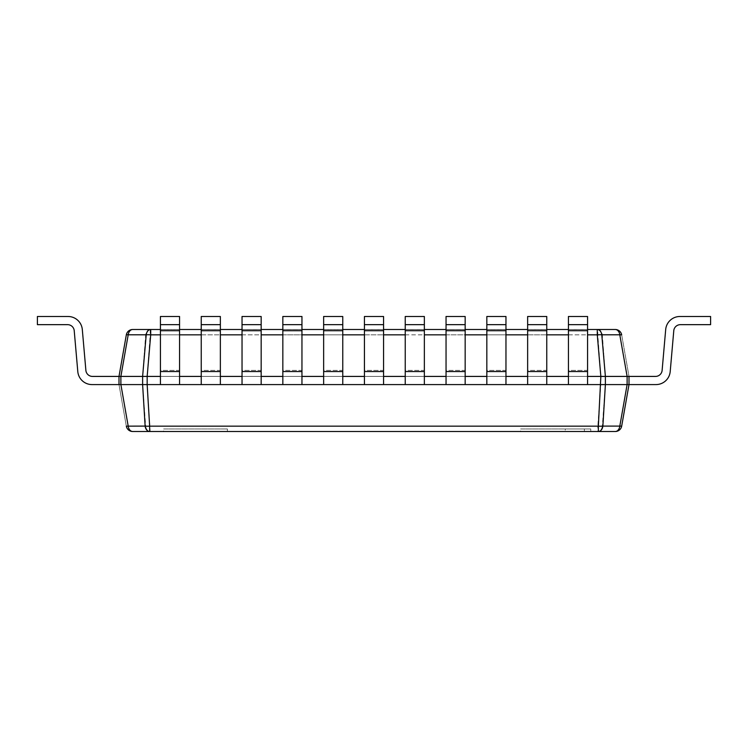 <?xml version="1.0" encoding="UTF-8"?>
<svg xmlns="http://www.w3.org/2000/svg" width="748" height="748" viewBox="0 0 748 748"><rect width="100%" height="100%" fill="white"/><g stroke="black" fill="none" stroke-linecap="round" stroke-linejoin="round"><path stroke-width="0.56" stroke-dasharray="3.74 2.81" d="M621.672 334.852L629.003 376.422L621.672 334.852A6.48 6.48 0 0 0 615.295 329.503A6.48 4.582 -90 0 1 619.802 334.852L627.114 376.422L627.114 384.584L619.802 426.154A6.48 4.582 -90 0 1 615.295 431.502L597.82 431.502A6.48 4.582 90 0 0 602.336 426.154A6.48 1.122 4.2 0 1 597.82 426.154L597.82 431.502L132.705 431.502A6.48 4.582 90 0 1 128.198 426.154L126.328 426.154L118.997 384.584L126.328 426.154M520.627 431.502L584.375 431.502L520.627 431.502L520.627 428.95L584.375 428.95L520.627 428.95M163.625 431.502L227.373 431.502L163.625 431.502L163.625 428.95L227.373 428.95L163.625 428.95M565.254 431.502L590.752 431.502L565.254 431.502L565.254 428.95L590.752 428.95L565.254 428.95M615.295 431.502A6.48 6.48 0 0 0 621.672 426.154L602.336 426.154L605.384 384.584L600.84 384.584L597.82 426.154L150.18 426.154A6.48 1.122 -4.2 0 1 145.664 426.154A6.48 4.582 -90 0 0 150.18 431.502L147.16 384.584L600.84 384.584L600.84 376.422L597.82 334.852L150.18 334.852L147.16 376.422L605.384 376.422L605.384 384.584L627.114 384.584M150.18 329.55L150.18 334.852A6.48 1.122 -175.8 0 0 145.664 334.852L128.198 334.852A6.48 4.582 90 0 1 132.705 329.503L150.18 329.503A6.48 4.582 -90 0 0 145.664 334.852L142.616 376.422L142.616 384.584L145.664 426.154L128.198 426.154L120.886 384.584L92.013 384.584A14.277 14.277 0 0 1 77.792 371.55L74.22 330.709A6.629 6.629 0 0 0 67.61 324.66L37.4 324.66L37.4 316.498L68.077 316.498A14.277 14.277 0 0 1 82.308 329.531L85.88 370.372A6.629 6.629 0 0 0 92.481 376.422L118.997 376.422L118.997 384.584L92.013 384.584A14.277 14.277 0 0 1 77.792 371.55L74.22 330.709A6.629 6.629 0 0 0 67.61 324.66L37.4 324.66L37.4 316.498L68.077 316.498A14.277 14.277 0 0 1 82.308 329.531L85.88 370.372A6.629 6.629 0 0 0 92.481 376.422L118.997 376.422L118.997 384.584L92.013 384.584A14.277 14.277 0 0 1 77.792 371.55A14.277 14.277 0 0 0 92.013 384.584A14.277 14.277 0 0 1 77.792 371.55L74.22 330.709A6.629 6.629 0 0 0 67.61 324.66L37.4 324.66L37.4 316.498L68.077 316.498A14.277 14.277 0 0 1 82.308 329.531A14.277 14.277 0 0 0 68.077 316.498A14.277 14.277 0 0 1 82.308 329.531L85.88 370.372A6.629 6.629 0 0 0 92.481 376.422L118.997 376.422L118.997 384.584L92.013 384.584A14.277 14.277 0 0 1 77.792 371.55L74.22 330.709A6.629 6.629 0 0 0 67.61 324.66L37.4 324.66L37.4 316.498L68.077 316.498A14.277 14.277 0 0 1 82.308 329.531L85.88 370.372A6.629 6.629 0 0 0 92.481 376.422L118.997 376.422L118.997 384.584L92.013 384.584A14.277 14.277 0 0 1 77.792 371.55A14.277 14.277 0 0 0 92.013 384.584A14.277 14.277 0 0 1 77.792 371.55L74.22 330.709A6.629 6.629 0 0 0 67.61 324.66L37.4 324.66L37.4 316.498L68.077 316.498A14.277 14.277 0 0 1 82.308 329.531A14.277 14.277 0 0 0 68.077 316.498A14.277 14.277 0 0 1 82.308 329.531L85.88 370.372A6.629 6.629 0 0 0 92.481 376.422L118.997 376.422L118.997 384.584L92.013 384.584A14.277 14.277 0 0 1 77.792 371.55L74.22 330.709A6.629 6.629 0 0 0 67.61 324.66L37.4 324.66L37.4 316.498L68.077 316.498A14.277 14.277 0 0 1 82.308 329.531L85.88 370.372A6.629 6.629 0 0 0 92.481 376.422L118.997 376.422L118.997 384.584L92.013 384.584A14.277 14.277 0 0 1 77.792 371.55A14.277 14.277 0 0 0 92.013 384.584A14.277 14.277 0 0 1 77.792 371.55L74.22 330.709A6.629 6.629 0 0 0 67.61 324.66L37.4 324.66L37.4 316.498L68.077 316.498A14.277 14.277 0 0 1 82.308 329.531A14.277 14.277 0 0 0 68.077 316.498A14.277 14.277 0 0 1 82.308 329.531L85.88 370.372A6.629 6.629 0 0 0 92.481 376.422L118.997 376.422L118.997 384.584L92.013 384.584A14.277 14.277 0 0 1 77.792 371.55L74.22 330.709A6.629 6.629 0 0 0 67.61 324.66L37.4 324.66L37.4 316.498L68.077 316.498A14.277 14.277 0 0 1 82.308 329.531L85.88 370.372A6.629 6.629 0 0 0 92.481 376.422L118.997 376.422L118.997 384.584L92.013 384.584A14.277 14.277 0 0 1 77.792 371.55A14.277 14.277 0 0 0 92.013 384.584A14.277 14.277 0 0 1 77.792 371.55L74.22 330.709A6.629 6.629 0 0 0 67.61 324.66L37.4 324.66L37.4 316.498L68.077 316.498A14.277 14.277 0 0 1 82.308 329.531A14.277 14.277 0 0 0 68.077 316.498A14.277 14.277 0 0 1 82.308 329.531L85.88 370.372A6.629 6.629 0 0 0 92.481 376.422L118.997 376.422L118.997 384.584L92.013 384.584A14.277 14.277 0 0 1 77.792 371.55L74.22 330.709A6.629 6.629 0 0 0 67.61 324.66L37.4 324.66L37.4 316.498L68.077 316.498A14.277 14.277 0 0 1 82.308 329.531L85.88 370.372A6.629 6.629 0 0 0 92.481 376.422L118.997 376.422L118.997 384.584L92.013 384.584A14.277 14.277 0 0 1 77.792 371.55A14.277 14.277 0 0 0 92.013 384.584A14.277 14.277 0 0 1 77.792 371.55L74.22 330.709A6.629 6.629 0 0 0 67.61 324.66L37.4 324.66L37.4 316.498L68.077 316.498A14.277 14.277 0 0 1 82.308 329.531A14.277 14.277 0 0 0 68.077 316.498A14.277 14.277 0 0 1 82.308 329.531L85.88 370.372A6.629 6.629 0 0 0 92.481 376.422L118.997 376.422L118.997 384.584L118.997 376.422L118.997 384.584L118.997 376.422L118.997 384.584L118.997 376.422L118.997 384.584L118.997 376.422L118.997 384.584L118.997 376.422L118.997 384.584L118.997 376.422L126.328 334.852L128.198 334.852L120.886 376.422L120.886 384.584L147.16 384.584L147.16 376.422L120.886 376.422M629.003 376.422L629.003 384.584L629.003 376.422L629.003 384.584L629.003 376.422L629.003 384.584L629.003 376.422L629.003 384.584L629.003 376.422L629.003 384.584L629.003 376.422L629.003 384.584L629.003 376.422L629.003 384.584L629.003 376.422L629.003 384.584L629.003 376.422L629.003 384.584L629.003 376.422L629.003 384.584L629.003 376.422L629.003 384.584L629.003 376.422L629.003 384.584L655.987 384.584A14.277 14.277 0 0 0 670.208 371.55L673.78 330.709A6.629 6.629 0 0 1 680.39 324.66L710.6 324.66L680.39 324.66A6.629 6.629 0 0 0 673.78 330.709L670.208 371.55L673.78 330.709A6.629 6.629 0 0 1 680.39 324.66L710.6 324.66L680.39 324.66A6.629 6.629 0 0 0 673.78 330.709L670.208 371.55L673.78 330.709A6.629 6.629 0 0 1 680.39 324.66L710.6 324.66L680.39 324.66A6.629 6.629 0 0 0 673.78 330.709L670.208 371.55L673.78 330.709A6.629 6.629 0 0 1 680.39 324.66L710.6 324.66L680.39 324.66A6.629 6.629 0 0 0 673.78 330.709L670.208 371.55L673.78 330.709A6.629 6.629 0 0 1 680.39 324.66L710.6 324.66L680.39 324.66A6.629 6.629 0 0 0 673.78 330.709L670.208 371.55L673.78 330.709A6.629 6.629 0 0 1 680.39 324.66L710.6 324.66L710.6 316.498L679.923 316.498A14.277 14.277 0 0 0 665.692 329.531L662.12 370.372A6.629 6.629 0 0 1 655.519 376.422L629.003 376.422L655.519 376.422A6.629 6.629 0 0 0 662.12 370.372L665.692 329.531L662.12 370.372A6.629 6.629 0 0 1 655.519 376.422L629.003 376.422L655.519 376.422A6.629 6.629 0 0 0 662.12 370.372L665.692 329.531L662.12 370.372A6.629 6.629 0 0 1 655.519 376.422L629.003 376.422L655.519 376.422A6.629 6.629 0 0 0 662.12 370.372L665.692 329.531L662.12 370.372A6.629 6.629 0 0 1 655.519 376.422L629.003 376.422L655.519 376.422A6.629 6.629 0 0 0 662.12 370.372L665.692 329.531L662.12 370.372A6.629 6.629 0 0 1 655.519 376.422L629.003 376.422L655.519 376.422A6.629 6.629 0 0 0 662.12 370.372L665.692 329.531L662.12 370.372A6.629 6.629 0 0 1 655.519 376.422L605.384 376.422L602.336 334.852A6.48 4.582 90 0 0 597.82 329.503L597.82 334.852A6.48 1.122 175.8 0 1 602.336 334.852L619.802 334.852M629.003 384.584L655.987 384.584A14.277 14.277 0 0 0 670.208 371.55A14.277 14.277 0 0 1 655.987 384.584A14.277 14.277 0 0 0 670.208 371.55A14.277 14.277 0 0 1 655.987 384.584L629.003 384.584L655.987 384.584A14.277 14.277 0 0 0 670.208 371.55A14.277 14.277 0 0 1 655.987 384.584A14.277 14.277 0 0 0 670.208 371.55A14.277 14.277 0 0 1 655.987 384.584L629.003 384.584L655.987 384.584A14.277 14.277 0 0 0 670.208 371.55A14.277 14.277 0 0 1 655.987 384.584A14.277 14.277 0 0 0 670.208 371.55A14.277 14.277 0 0 1 655.987 384.584L629.003 384.584L655.987 384.584A14.277 14.277 0 0 0 670.208 371.55A14.277 14.277 0 0 1 655.987 384.584A14.277 14.277 0 0 0 670.208 371.55A14.277 14.277 0 0 1 655.987 384.584L629.003 384.584L655.987 384.584A14.277 14.277 0 0 0 670.208 371.55A14.277 14.277 0 0 1 655.987 384.584A14.277 14.277 0 0 0 670.208 371.55A14.277 14.277 0 0 1 655.987 384.584L629.003 384.584L621.672 426.154M160.437 329.503L179.567 329.503M201.24 329.503L220.361 329.503M242.034 329.503L261.164 329.503M282.838 329.503L301.958 329.503M323.641 329.503L342.762 329.503M364.435 329.503L383.565 329.503M405.238 329.503L424.359 329.503M446.042 329.503L465.163 329.503M486.836 329.503L505.966 329.503M527.639 329.503L546.76 329.503M568.433 329.503L587.563 329.503M597.287 329.503L150.713 329.503M615.295 329.503L597.82 329.503M568.433 376.422L587.563 376.422L568.433 376.422L587.563 376.422L568.433 376.422L568.433 384.584L587.563 384.584L568.433 384.584L587.563 384.584L587.563 316.498L568.433 316.498L587.563 316.498L587.563 370.372L568.433 370.372L568.433 329.531L568.433 370.372L587.563 370.372L587.563 376.422L568.433 376.422L568.433 384.584L568.433 371.55L587.563 371.55L587.563 324.66L568.433 324.66L568.433 371.55M527.639 376.422L546.76 376.422L527.639 376.422L546.76 376.422L527.639 376.422L527.639 384.584L546.76 384.584L527.639 384.584L546.76 384.584L546.76 316.498L527.639 316.498L546.76 316.498L546.76 370.372L527.639 370.372L527.639 329.531L527.639 370.372L546.76 370.372L546.76 376.422L527.639 376.422L527.639 384.584L527.639 371.55L546.76 371.55L546.76 324.66L527.639 324.66L527.639 371.55M486.836 376.422L505.966 376.422L486.836 376.422L505.966 376.422L486.836 376.422L486.836 384.584L505.966 384.584L486.836 384.584L505.966 384.584L505.966 316.498L486.836 316.498L505.966 316.498L505.966 370.372L486.836 370.372L486.836 329.531L486.836 370.372L505.966 370.372L505.966 376.422L486.836 376.422L486.836 384.584L486.836 371.55L505.966 371.55L505.966 324.66L486.836 324.66L486.836 371.55M446.042 376.422L465.163 376.422L446.042 376.422L465.163 376.422L446.042 376.422L446.042 384.584L465.163 384.584L446.042 384.584L465.163 384.584L465.163 316.498L446.042 316.498L465.163 316.498L465.163 370.372L446.042 370.372L446.042 329.531L446.042 370.372L465.163 370.372L465.163 376.422L446.042 376.422L446.042 384.584L446.042 371.55L465.163 371.55L465.163 324.66L446.042 324.66L446.042 371.55M405.238 376.422L424.359 376.422L405.238 376.422L424.359 376.422L405.238 376.422L405.238 384.584L424.359 384.584L405.238 384.584L424.359 384.584L424.359 316.498L405.238 316.498L424.359 316.498L424.359 370.372L405.238 370.372L405.238 329.531L405.238 370.372L424.359 370.372L424.359 376.422L405.238 376.422L405.238 384.584L405.238 371.55L424.359 371.55L424.359 324.66L405.238 324.66L405.238 371.55M364.435 376.422L383.565 376.422L364.435 376.422L383.565 376.422L364.435 376.422L364.435 384.584L383.565 384.584L364.435 384.584L383.565 384.584L383.565 316.498L364.435 316.498L383.565 316.498L383.565 370.372L364.435 370.372L364.435 329.531L364.435 370.372L383.565 370.372L383.565 376.422L364.435 376.422L364.435 384.584L364.435 371.55L383.565 371.55L383.565 324.66L364.435 324.66L364.435 371.55M323.641 376.422L342.762 376.422L323.641 376.422L342.762 376.422L323.641 376.422L323.641 384.584L342.762 384.584L323.641 384.584L342.762 384.584L342.762 316.498L323.641 316.498L342.762 316.498L342.762 370.372L323.641 370.372L323.641 329.531L323.641 370.372L342.762 370.372L342.762 376.422L323.641 376.422L323.641 384.584L323.641 371.55L342.762 371.55L342.762 324.66L323.641 324.66L323.641 371.55M282.838 376.422L301.958 376.422L282.838 376.422L301.958 376.422L282.838 376.422L282.838 384.584L301.958 384.584L282.838 384.584L301.958 384.584L301.958 316.498L282.838 316.498L301.958 316.498L301.958 370.372L282.838 370.372L282.838 329.531L282.838 370.372L301.958 370.372L301.958 376.422L282.838 376.422L282.838 384.584L282.838 371.55L301.958 371.55L301.958 324.66L282.838 324.66L282.838 371.55M242.034 376.422L261.164 376.422L242.034 376.422L261.164 376.422L242.034 376.422L242.034 384.584L261.164 384.584L242.034 384.584L261.164 384.584L261.164 316.498L242.034 316.498L261.164 316.498L261.164 370.372L242.034 370.372L242.034 329.531L242.034 370.372L261.164 370.372L261.164 376.422L242.034 376.422L242.034 384.584L242.034 371.55L261.164 371.55L261.164 324.66L242.034 324.66L242.034 371.55M201.24 376.422L220.361 376.422L201.24 376.422L220.361 376.422L201.24 376.422L201.24 384.584L220.361 384.584L201.24 384.584L220.361 384.584L220.361 316.498L201.24 316.498L220.361 316.498L220.361 370.372L201.24 370.372L201.24 329.531L201.24 370.372L220.361 370.372L220.361 376.422L201.24 376.422L201.24 384.584L201.24 371.55L220.361 371.55L220.361 324.66L201.24 324.66L201.24 371.55M160.437 376.422L179.567 376.422L160.437 376.422L179.567 376.422L160.437 376.422L160.437 384.584L179.567 384.584L160.437 384.584L179.567 384.584L179.567 316.498L160.437 316.498L179.567 316.498L179.567 370.372L160.437 370.372L160.437 329.531L160.437 370.372L179.567 370.372L179.567 376.422L160.437 376.422L160.437 384.584L160.437 371.55L179.567 371.55L179.567 324.66L160.437 324.66L160.437 371.55M584.375 431.502L584.375 428.95M227.373 431.502L227.373 428.95M590.752 431.502L590.752 428.95M665.692 329.531A14.277 14.277 0 0 1 679.923 316.498L710.6 316.498L679.923 316.498A14.277 14.277 0 0 0 665.692 329.531A14.277 14.277 0 0 1 679.923 316.498A14.277 14.277 0 0 0 665.692 329.531A14.277 14.277 0 0 1 679.923 316.498L710.6 316.498L679.923 316.498A14.277 14.277 0 0 0 665.692 329.531A14.277 14.277 0 0 1 679.923 316.498A14.277 14.277 0 0 0 665.692 329.531A14.277 14.277 0 0 1 679.923 316.498L710.6 316.498L679.923 316.498A14.277 14.277 0 0 0 665.692 329.531A14.277 14.277 0 0 1 679.923 316.498A14.277 14.277 0 0 0 665.692 329.531A14.277 14.277 0 0 1 679.923 316.498L710.6 316.498L679.923 316.498A14.277 14.277 0 0 0 665.692 329.531A14.277 14.277 0 0 1 679.923 316.498A14.277 14.277 0 0 0 665.692 329.531A14.277 14.277 0 0 1 679.923 316.498L710.6 316.498L679.923 316.498A14.277 14.277 0 0 0 665.692 329.531A14.277 14.277 0 0 1 679.923 316.498A14.277 14.277 0 0 0 665.692 329.531M710.6 324.66L710.6 316.498L710.6 324.66M568.433 329.531L568.433 316.498L587.563 316.498L587.563 324.66L568.433 324.66L568.433 316.498L568.433 329.531L587.563 329.531L568.433 329.531M527.639 329.531L527.639 316.498L546.76 316.498L546.76 324.66L527.639 324.66L527.639 316.498L527.639 329.531L546.76 329.531L527.639 329.531M486.836 329.531L486.836 316.498L505.966 316.498L505.966 324.66L486.836 324.66L486.836 316.498L486.836 329.531L505.966 329.531L486.836 329.531M446.042 329.531L446.042 316.498L465.163 316.498L465.163 324.66L446.042 324.66L446.042 316.498L446.042 329.531L465.163 329.531L446.042 329.531M405.238 329.531L405.238 316.498L424.359 316.498L424.359 324.66L405.238 324.66L405.238 316.498L405.238 329.531L424.359 329.531L405.238 329.531M364.435 329.531L364.435 316.498L383.565 316.498L383.565 324.66L364.435 324.66L364.435 316.498L364.435 329.531L383.565 329.531L364.435 329.531M323.641 329.531L323.641 316.498L342.762 316.498L342.762 324.66L323.641 324.66L323.641 316.498L323.641 329.531L342.762 329.531L323.641 329.531M282.838 329.531L282.838 316.498L301.958 316.498L301.958 324.66L282.838 324.66L282.838 316.498L282.838 329.531L301.958 329.531L282.838 329.531M242.034 329.531L242.034 316.498L261.164 316.498L261.164 324.66L242.034 324.66L242.034 316.498L242.034 329.531L261.164 329.531L242.034 329.531M201.24 329.531L201.24 316.498L220.361 316.498L220.361 324.66L201.24 324.66L201.24 316.498L201.24 329.531L220.361 329.531L201.24 329.531M160.437 329.531L160.437 316.498L179.567 316.498L179.567 324.66L160.437 324.66L160.437 316.498L160.437 329.531L179.567 329.531L160.437 329.531M92.481 376.422L118.997 376.422L92.481 376.422M67.61 324.66L37.4 324.66L37.4 316.498L37.4 324.66L37.4 316.498L37.4 324.66L37.4 316.498L37.4 324.66L37.4 316.498L37.4 324.66L37.4 316.498L37.4 324.66L67.61 324.66M179.567 371.55L179.567 376.422M160.437 324.66L179.567 324.66M220.361 371.55L220.361 376.422M201.24 324.66L220.361 324.66M261.164 371.55L261.164 376.422M242.034 324.66L261.164 324.66M301.958 371.55L301.958 376.422M282.838 324.66L301.958 324.66M342.762 371.55L342.762 376.422M323.641 324.66L342.762 324.66M383.565 371.55L383.565 376.422M364.435 324.66L383.565 324.66M424.359 371.55L424.359 376.422M405.238 324.66L424.359 324.66M465.163 371.55L465.163 376.422M446.042 324.66L465.163 324.66M505.966 371.55L505.966 376.422M486.836 324.66L505.966 324.66M546.76 371.55L546.76 376.422M527.639 324.66L546.76 324.66M587.563 371.55L587.563 376.422M568.433 324.66L587.563 324.66M160.437 334.852L179.567 334.852M201.24 334.852L220.361 334.852M242.034 334.852L261.164 334.852M282.838 334.852L301.958 334.852M323.641 334.852L342.762 334.852M364.435 334.852L383.565 334.852M405.238 334.852L424.359 334.852M446.042 334.852L465.163 334.852M486.836 334.852L505.966 334.852M527.639 334.852L546.76 334.852M568.433 334.852L587.563 334.852M160.437 330.709L179.567 330.709M201.24 330.709L220.361 330.709M242.034 330.709L261.164 330.709M282.838 330.709L301.958 330.709M323.641 330.709L342.762 330.709M364.435 330.709L383.565 330.709M405.238 330.709L424.359 330.709M446.042 330.709L465.163 330.709M486.836 330.709L505.966 330.709M527.639 330.709L546.76 330.709M568.433 330.709L587.563 330.709"/><path stroke-width="1.12" d="M160.437 329.503L150.713 329.503L150.713 334.852A6.48 1.122 -175.1 0 0 146.206 334.795L142.616 376.422L118.997 376.422L126.328 334.852A6.48 0.542 -170 0 1 128.207 334.795L146.206 334.795A6.48 4.582 -90 0 1 150.713 329.503L132.705 329.503A6.48 6.48 0 0 0 126.328 334.852A6.48 6.48 0 0 1 132.705 329.503A6.48 4.582 90 0 0 128.207 334.795L120.877 376.422L120.886 384.584L128.189 426.098A6.48 4.582 90 0 0 132.705 431.502L149.647 431.502A6.48 4.582 -90 0 1 145.131 426.098A6.48 1.122 -3.5 0 0 149.647 426.154L149.647 431.502L615.295 431.502A6.48 4.582 -90 0 0 619.812 426.098L621.672 426.154A6.48 6.48 0 0 1 615.295 431.502M587.563 329.503L615.295 329.503A6.48 6.48 0 0 1 621.672 334.852A6.48 0.542 170 0 0 619.793 334.795L627.123 376.422L627.114 384.584L619.812 426.098L602.869 426.098A6.48 4.582 90 0 1 598.353 431.502L598.353 426.154A6.48 1.122 3.5 0 0 602.869 426.098L605.384 384.584L629.003 384.584L621.672 426.154M597.82 329.503L597.287 329.503A6.48 4.582 90 0 1 601.794 334.795L605.384 376.422L629.003 376.422L629.003 384.584L655.987 384.584A14.277 14.277 0 0 0 670.208 371.55L673.78 330.709A6.629 6.629 0 0 1 680.39 324.66A6.629 6.629 0 0 0 673.78 330.709A6.629 6.629 0 0 1 680.39 324.66A6.629 6.629 0 0 0 673.78 330.709A6.629 6.629 0 0 1 680.39 324.66A6.629 6.629 0 0 0 673.78 330.709A6.629 6.629 0 0 1 680.39 324.66A6.629 6.629 0 0 0 673.78 330.709A6.629 6.629 0 0 1 680.39 324.66A6.629 6.629 0 0 0 673.78 330.709A6.629 6.629 0 0 1 680.39 324.66L710.6 324.66L710.6 316.498L679.923 316.498A14.277 14.277 0 0 0 665.692 329.531L662.12 370.372A6.629 6.629 0 0 1 655.519 376.422A6.629 6.629 0 0 0 662.12 370.372A6.629 6.629 0 0 1 655.519 376.422A6.629 6.629 0 0 0 662.12 370.372A6.629 6.629 0 0 1 655.519 376.422A6.629 6.629 0 0 0 662.12 370.372A6.629 6.629 0 0 1 655.519 376.422A6.629 6.629 0 0 0 662.12 370.372A6.629 6.629 0 0 1 655.519 376.422A6.629 6.629 0 0 0 662.12 370.372A6.629 6.629 0 0 1 655.519 376.422L629.003 376.422L629.003 384.584L627.114 384.584M619.802 334.852L621.672 334.852A6.48 6.48 0 0 0 615.295 329.503A6.48 4.582 -90 0 1 619.793 334.795L601.794 334.795A6.48 1.122 175.1 0 0 597.287 334.852L600.84 376.422L605.384 376.422L605.384 384.584L147.16 384.584L149.647 426.154L598.353 426.154L600.84 376.422L587.563 376.422M120.886 376.422L118.997 376.422L118.997 384.584L142.616 384.584L145.131 426.098L126.328 426.154A6.48 6.48 0 0 0 132.705 431.502A6.48 6.48 0 0 1 126.328 426.154M160.437 376.422L142.616 376.422L142.616 384.584L147.16 384.584L147.16 376.422L150.713 334.852L160.437 334.852M179.567 329.503L201.24 329.503M220.361 329.503L242.034 329.503M261.164 329.503L282.838 329.503M301.958 329.503L323.641 329.503M342.762 329.503L364.435 329.503M383.565 329.503L405.238 329.503M424.359 329.503L446.042 329.503M465.163 329.503L486.836 329.503M505.966 329.503L527.639 329.503M546.76 329.503L568.433 329.503M150.713 329.503L150.18 329.55M587.563 334.852L597.287 334.852L597.287 329.503M568.433 376.422L546.76 376.422M527.639 376.422L505.966 376.422M486.836 376.422L465.163 376.422M446.042 376.422L424.359 376.422M405.238 376.422L383.565 376.422M364.435 376.422L342.762 376.422M323.641 376.422L301.958 376.422M282.838 376.422L261.164 376.422M242.034 376.422L220.361 376.422M201.24 376.422L179.567 376.422M587.563 371.55L587.563 384.584L568.433 384.584L568.433 316.498L587.563 316.498L587.563 371.55L568.433 371.55M587.563 324.66L568.433 324.66M546.76 371.55L546.76 384.584L527.639 384.584L527.639 316.498L546.76 316.498L546.76 371.55L527.639 371.55M546.76 324.66L527.639 324.66M505.966 371.55L505.966 384.584L486.836 384.584L486.836 316.498L505.966 316.498L505.966 371.55L486.836 371.55M505.966 324.66L486.836 324.66M465.163 371.55L465.163 384.584L446.042 384.584L446.042 316.498L465.163 316.498L465.163 371.55L446.042 371.55M465.163 324.66L446.042 324.66M424.359 371.55L424.359 384.584L405.238 384.584L405.238 316.498L424.359 316.498L424.359 371.55L405.238 371.55M424.359 324.66L405.238 324.66M383.565 371.55L383.565 384.584L364.435 384.584L364.435 316.498L383.565 316.498L383.565 371.55L364.435 371.55M383.565 324.66L364.435 324.66M342.762 371.55L342.762 384.584L323.641 384.584L323.641 316.498L342.762 316.498L342.762 371.55L323.641 371.55M342.762 324.66L323.641 324.66M301.958 371.55L301.958 384.584L282.838 384.584L282.838 316.498L301.958 316.498L301.958 371.55L282.838 371.55M301.958 324.66L282.838 324.66M261.164 371.55L261.164 384.584L242.034 384.584L242.034 316.498L261.164 316.498L261.164 371.55L242.034 371.55M261.164 324.66L242.034 324.66M220.361 371.55L220.361 384.584L201.24 384.584L201.24 316.498L220.361 316.498L220.361 371.55L201.24 371.55M220.361 324.66L201.24 324.66M179.567 371.55L179.567 384.584L160.437 384.584L160.437 316.498L179.567 316.498L179.567 371.55L160.437 371.55M179.567 324.66L160.437 324.66M118.997 376.422L92.481 376.422A6.629 6.629 0 0 1 85.88 370.372L82.308 329.531A14.277 14.277 0 0 0 68.077 316.498L37.4 316.498L68.077 316.498L37.4 316.498L68.077 316.498L37.4 316.498L68.077 316.498L37.4 316.498L68.077 316.498L37.4 316.498L68.077 316.498L37.4 316.498L37.4 324.66L67.61 324.66A6.629 6.629 0 0 1 74.22 330.709L77.792 371.55A14.277 14.277 0 0 0 92.013 384.584L118.997 384.584L92.013 384.584L118.997 384.584L92.013 384.584L118.997 384.584L92.013 384.584L118.997 384.584L92.013 384.584L118.997 384.584L92.013 384.584L118.997 384.584L118.997 376.422L118.997 384.584M85.88 370.372L82.308 329.531L85.88 370.372A6.629 6.629 0 0 0 92.481 376.422A6.629 6.629 0 0 1 85.88 370.372A6.629 6.629 0 0 0 92.481 376.422A6.629 6.629 0 0 1 85.88 370.372A6.629 6.629 0 0 0 92.481 376.422A6.629 6.629 0 0 1 85.88 370.372A6.629 6.629 0 0 0 92.481 376.422A6.629 6.629 0 0 1 85.88 370.372A6.629 6.629 0 0 0 92.481 376.422A6.629 6.629 0 0 1 85.88 370.372M74.22 330.709L77.792 371.55L74.22 330.709A6.629 6.629 0 0 0 67.61 324.66A6.629 6.629 0 0 1 74.22 330.709A6.629 6.629 0 0 0 67.61 324.66A6.629 6.629 0 0 1 74.22 330.709A6.629 6.629 0 0 0 67.61 324.66A6.629 6.629 0 0 1 74.22 330.709A6.629 6.629 0 0 0 67.61 324.66A6.629 6.629 0 0 1 74.22 330.709A6.629 6.629 0 0 0 67.61 324.66A6.629 6.629 0 0 1 74.22 330.709M629.003 376.422L629.003 384.584M179.567 334.852L201.24 334.852M220.361 334.852L242.034 334.852M261.164 334.852L282.838 334.852M301.958 334.852L323.641 334.852M342.762 334.852L364.435 334.852M383.565 334.852L405.238 334.852M424.359 334.852L446.042 334.852M465.163 334.852L486.836 334.852M505.966 334.852L527.639 334.852M546.76 334.852L568.433 334.852M587.563 330.709L568.433 330.709M546.76 330.709L527.639 330.709M505.966 330.709L486.836 330.709M465.163 330.709L446.042 330.709M424.359 330.709L405.238 330.709M383.565 330.709L364.435 330.709M342.762 330.709L323.641 330.709M301.958 330.709L282.838 330.709M261.164 330.709L242.034 330.709M220.361 330.709L201.24 330.709M179.567 330.709L160.437 330.709"/></g></svg>
